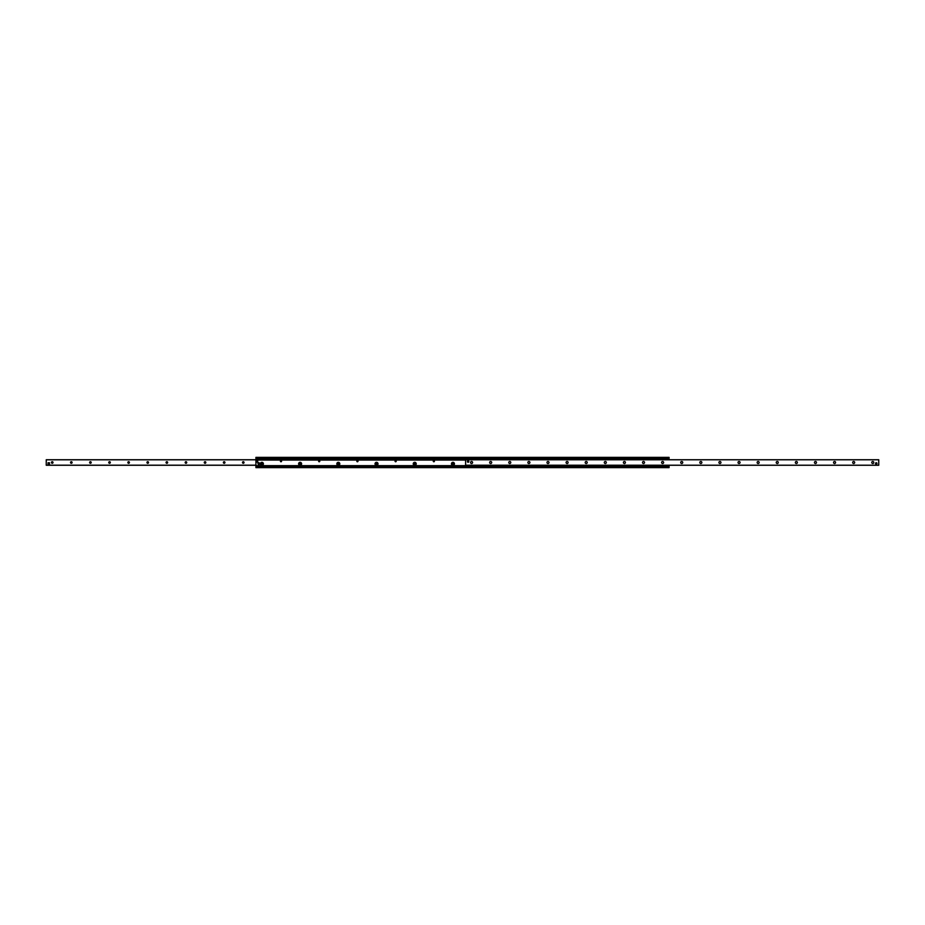 <?xml version="1.0" encoding="UTF-8"?>
<svg xmlns="http://www.w3.org/2000/svg" width="925" height="925" viewBox="0 0 925 925"><rect width="100%" height="100%" fill="white"/><g stroke="black" fill="none" stroke-linecap="round" stroke-linejoin="round"><path stroke-width="1.39" d="M453.539 463.818A0.59 0.59 0 0 1 452.649 464.327A0.59 0.59 0 0 1 452.649 463.309A0.59 0.59 0 0 1 453.539 463.818M415.325 463.818A0.59 0.59 0 0 1 414.446 464.327A0.59 0.59 0 0 1 414.446 463.309A0.59 0.59 0 0 1 415.325 463.818M377.111 463.818A0.59 0.59 0 0 1 376.232 464.327A0.59 0.59 0 0 1 376.232 463.309A0.59 0.59 0 0 1 377.111 463.818M338.908 463.818A0.59 0.59 0 0 1 338.03 464.327A0.59 0.59 0 0 1 338.03 463.309A0.59 0.59 0 0 1 338.908 463.818M300.694 463.818A0.59 0.59 0 0 1 299.816 464.327A0.59 0.59 0 0 1 299.816 463.309A0.59 0.59 0 0 1 300.694 463.818M262.48 463.818A0.59 0.59 0 0 1 261.602 464.327A0.59 0.59 0 0 1 261.602 463.309A0.59 0.59 0 0 1 262.48 463.818M451.458 463.818A1.492 1.492 0 0 1 453.689 462.523A1.492 1.492 0 0 1 453.689 465.102A1.492 1.492 0 0 1 451.458 463.818M452.175 463.818A0.775 0.775 0 0 0 453.331 464.489A0.775 0.775 0 0 0 453.331 463.136A0.775 0.775 0 0 0 452.175 463.818M413.244 463.818A1.492 1.492 0 0 1 415.487 462.523A1.492 1.492 0 0 1 415.487 465.102A1.492 1.492 0 0 1 413.244 463.818M413.961 463.818A0.775 0.775 0 0 0 415.128 464.489A0.775 0.775 0 0 0 415.128 463.136A0.775 0.775 0 0 0 413.961 463.818M375.03 463.818A1.492 1.492 0 0 1 377.273 462.523A1.492 1.492 0 0 1 377.273 465.102A1.492 1.492 0 0 1 375.03 463.818M375.747 463.818A0.775 0.775 0 0 0 376.914 464.489A0.775 0.775 0 0 0 376.914 463.136A0.775 0.775 0 0 0 375.747 463.818M336.827 463.818A1.492 1.492 0 0 1 339.059 462.523A1.492 1.492 0 0 1 339.059 465.102A1.492 1.492 0 0 1 336.827 463.818M337.544 463.818A0.775 0.775 0 0 0 338.7 464.489A0.775 0.775 0 0 0 338.7 463.136A0.775 0.775 0 0 0 337.544 463.818M298.613 463.818A1.492 1.492 0 0 1 300.856 462.523A1.492 1.492 0 0 1 300.856 465.102A1.492 1.492 0 0 1 298.613 463.818M299.33 463.818A0.775 0.775 0 0 0 300.498 464.489A0.775 0.775 0 0 0 300.498 463.136A0.775 0.775 0 0 0 299.33 463.818M260.411 463.818A1.492 1.492 0 0 1 262.642 462.523A1.492 1.492 0 0 1 262.642 465.102A1.492 1.492 0 0 1 260.411 463.818M261.116 463.818A0.775 0.775 0 0 0 262.284 464.489A0.775 0.775 0 0 0 262.284 463.136A0.775 0.775 0 0 0 261.116 463.818M280.414 461.182A0.59 0.59 0 0 1 281.293 460.673A0.59 0.59 0 0 1 281.293 461.691A0.59 0.59 0 0 1 280.414 461.182M318.628 461.182A0.59 0.59 0 0 1 319.507 460.673A0.59 0.59 0 0 1 319.507 461.691A0.59 0.59 0 0 1 318.628 461.182M356.83 461.182A0.59 0.59 0 0 1 357.721 460.673A0.59 0.59 0 0 1 357.721 461.691A0.59 0.59 0 0 1 356.83 461.182M395.044 461.182A0.59 0.59 0 0 1 395.923 460.673A0.59 0.59 0 0 1 395.923 461.691A0.59 0.59 0 0 1 395.044 461.182M433.258 461.182A0.59 0.59 0 0 1 434.137 460.673A0.59 0.59 0 0 1 434.137 461.691A0.59 0.59 0 0 1 433.258 461.182M669.076 457.366L255.924 457.366L255.924 458.731L669.076 458.731L669.076 457.366M669.076 459.737L669.076 458.731L255.924 458.731L255.924 467.634L669.076 467.634L669.076 465.263M669.076 458.869L255.924 458.869M465.61 459.933L255.924 459.933M465.61 460.049L255.924 460.049M669.076 466.131L255.924 466.131M255.924 466.316L669.076 466.269L255.924 466.316M51.43 462.5A0.798 0.798 0 0 1 52.621 461.818A0.798 0.798 0 0 1 52.621 463.182A0.798 0.798 0 0 1 51.43 462.5M70.531 462.5A0.798 0.798 0 0 1 71.722 461.818A0.798 0.798 0 0 1 71.722 463.182A0.798 0.798 0 0 1 70.531 462.5M89.632 462.5A0.798 0.798 0 0 1 90.823 461.818A0.798 0.798 0 0 1 90.823 463.182A0.798 0.798 0 0 1 89.632 462.5M108.745 462.5A0.798 0.798 0 0 1 109.936 461.818A0.798 0.798 0 0 1 109.936 463.182A0.798 0.798 0 0 1 108.745 462.5M127.847 462.5A0.798 0.798 0 0 1 129.037 461.818A0.798 0.798 0 0 1 129.037 463.182A0.798 0.798 0 0 1 127.847 462.5M146.948 462.5A0.798 0.798 0 0 1 148.139 461.818A0.798 0.798 0 0 1 148.139 463.182A0.798 0.798 0 0 1 146.948 462.5M166.061 462.5A0.798 0.798 0 0 1 167.252 461.818A0.798 0.798 0 0 1 167.252 463.182A0.798 0.798 0 0 1 166.061 462.5M185.162 462.5A0.798 0.798 0 0 1 186.353 461.818A0.798 0.798 0 0 1 186.353 463.182A0.798 0.798 0 0 1 185.162 462.5M204.263 462.5A0.798 0.798 0 0 1 205.454 461.818A0.798 0.798 0 0 1 205.454 463.182A0.798 0.798 0 0 1 204.263 462.5M223.376 462.5A0.798 0.798 0 0 1 224.567 461.818A0.798 0.798 0 0 1 224.567 463.182A0.798 0.798 0 0 1 223.376 462.5M242.477 462.5A0.798 0.798 0 0 1 243.668 461.818A0.798 0.798 0 0 1 243.668 463.182A0.798 0.798 0 0 1 242.477 462.5M48.042 463.471A0.717 0.717 0 0 1 48.759 462.754M46.25 459.737L255.924 459.737L46.25 459.737L46.25 465.263L255.924 465.263L46.25 465.263M871.766 462.5A1.018 1.018 0 0 1 872.784 461.483A1.018 1.018 0 0 1 873.79 462.5A1.018 1.018 0 0 1 872.784 463.517A1.018 1.018 0 0 1 871.766 462.5M852.665 462.5A1.018 1.018 0 0 1 853.671 461.483A1.018 1.018 0 0 1 854.688 462.5A1.018 1.018 0 0 1 853.671 463.517A1.018 1.018 0 0 1 852.665 462.5M833.552 462.5A1.018 1.018 0 0 1 834.57 461.483A1.018 1.018 0 0 1 835.587 462.5A1.018 1.018 0 0 1 834.57 463.517A1.018 1.018 0 0 1 833.552 462.5M814.451 462.5A1.018 1.018 0 0 1 815.468 461.483A1.018 1.018 0 0 1 816.474 462.5A1.018 1.018 0 0 1 815.468 463.517A1.018 1.018 0 0 1 814.451 462.5M795.35 462.5A1.018 1.018 0 0 1 796.356 461.483A1.018 1.018 0 0 1 797.373 462.5A1.018 1.018 0 0 1 796.356 463.517A1.018 1.018 0 0 1 795.35 462.5M776.237 462.5A1.018 1.018 0 0 1 777.254 461.483A1.018 1.018 0 0 1 778.272 462.5A1.018 1.018 0 0 1 777.254 463.517A1.018 1.018 0 0 1 776.237 462.5M757.136 462.5A1.018 1.018 0 0 1 758.153 461.483A1.018 1.018 0 0 1 759.159 462.5A1.018 1.018 0 0 1 758.153 463.517A1.018 1.018 0 0 1 757.136 462.5M738.034 462.5A1.018 1.018 0 0 1 739.04 461.483A1.018 1.018 0 0 1 740.058 462.5A1.018 1.018 0 0 1 739.04 463.517A1.018 1.018 0 0 1 738.034 462.5M718.922 462.5A1.018 1.018 0 0 1 719.939 461.483A1.018 1.018 0 0 1 720.957 462.5A1.018 1.018 0 0 1 719.939 463.517A1.018 1.018 0 0 1 718.922 462.5M699.82 462.5A1.018 1.018 0 0 1 700.838 461.483A1.018 1.018 0 0 1 701.855 462.5A1.018 1.018 0 0 1 700.838 463.517A1.018 1.018 0 0 1 699.82 462.5M680.719 462.5A1.018 1.018 0 0 1 681.725 461.483A1.018 1.018 0 0 1 682.743 462.5A1.018 1.018 0 0 1 681.725 463.517A1.018 1.018 0 0 1 680.719 462.5M661.606 462.5A1.018 1.018 0 0 1 662.624 461.483A1.018 1.018 0 0 1 663.641 462.5A1.018 1.018 0 0 1 662.624 463.517A1.018 1.018 0 0 1 661.606 462.5M642.505 462.5A1.018 1.018 0 0 1 643.522 461.483A1.018 1.018 0 0 1 644.54 462.5A1.018 1.018 0 0 1 643.522 463.517A1.018 1.018 0 0 1 642.505 462.5M623.404 462.5A1.018 1.018 0 0 1 624.41 461.483A1.018 1.018 0 0 1 625.427 462.5A1.018 1.018 0 0 1 624.41 463.517A1.018 1.018 0 0 1 623.404 462.5M604.291 462.5A1.018 1.018 0 0 1 605.308 461.483A1.018 1.018 0 0 1 606.326 462.5A1.018 1.018 0 0 1 605.308 463.517A1.018 1.018 0 0 1 604.291 462.5M585.19 462.5A1.018 1.018 0 0 1 586.207 461.483A1.018 1.018 0 0 1 587.225 462.5A1.018 1.018 0 0 1 586.207 463.517A1.018 1.018 0 0 1 585.19 462.5M566.088 462.5A1.018 1.018 0 0 1 567.094 461.483A1.018 1.018 0 0 1 568.112 462.5A1.018 1.018 0 0 1 567.094 463.517A1.018 1.018 0 0 1 566.088 462.5M546.976 462.5A1.018 1.018 0 0 1 547.993 461.483A1.018 1.018 0 0 1 549.011 462.5A1.018 1.018 0 0 1 547.993 463.517A1.018 1.018 0 0 1 546.976 462.5M527.874 462.5A1.018 1.018 0 0 1 528.892 461.483A1.018 1.018 0 0 1 529.909 462.5A1.018 1.018 0 0 1 528.892 463.517A1.018 1.018 0 0 1 527.874 462.5M508.773 462.5A1.018 1.018 0 0 1 509.791 461.483A1.018 1.018 0 0 1 510.797 462.5A1.018 1.018 0 0 1 509.791 463.517A1.018 1.018 0 0 1 508.773 462.5M489.66 462.5A1.018 1.018 0 0 1 490.678 461.483A1.018 1.018 0 0 1 491.695 462.5A1.018 1.018 0 0 1 490.678 463.517A1.018 1.018 0 0 1 489.66 462.5M470.559 462.5A1.018 1.018 0 0 1 471.577 461.483A1.018 1.018 0 0 1 472.594 462.5A1.018 1.018 0 0 1 471.577 463.517A1.018 1.018 0 0 1 470.559 462.5M876.958 463.471A0.717 0.717 0 0 1 875.882 464.084A0.717 0.717 0 0 1 875.882 462.847A0.717 0.717 0 0 1 876.958 463.471M468.825 461.529A0.717 0.717 0 0 1 467.749 462.153A0.717 0.717 0 0 1 467.749 460.916A0.717 0.717 0 0 1 468.825 461.529M465.61 459.737L465.61 465.263L878.75 465.263L878.75 459.737L465.61 459.737L878.75 459.737M668.116 465.957L466.084 465.957M668.116 459.043L466.084 459.043M668.116 459.517L466.084 459.517M466.084 465.483L668.116 465.483M259.624 463.575A0.833 0.833 0 0 1 258.376 464.304A0.833 0.833 0 0 1 258.376 462.847A0.833 0.833 0 0 1 259.624 463.575M256.283 460.731L257.693 460.708L257.717 462.118L256.306 462.142L256.283 460.731M48.042 462.778L49.453 462.754L49.476 464.165L48.065 464.188L48.042 462.778M876.842 463.471A0.601 0.601 0 0 1 875.94 463.98A0.601 0.601 0 0 1 875.94 462.951A0.601 0.601 0 0 1 876.842 463.471M468.709 461.529A0.601 0.601 0 0 1 467.819 462.049A0.601 0.601 0 0 1 467.819 461.02A0.601 0.601 0 0 1 468.709 461.529M669.076 457.609L255.924 457.609M669.076 458.522L255.924 458.522M669.076 458.788L255.924 458.788M465.61 459.343L255.924 459.343M465.61 465.657L255.924 465.657M669.076 466.212L255.924 466.212M669.076 466.478L255.924 466.478M669.076 467.391L255.924 467.391M255.924 459.817L46.25 459.817M255.924 465.183L46.25 465.183M878.75 465.206L465.61 465.206M465.61 459.794L878.75 459.794M467.749 465.368L666.451 465.368M666.451 459.632L467.749 459.632"/></g></svg>
